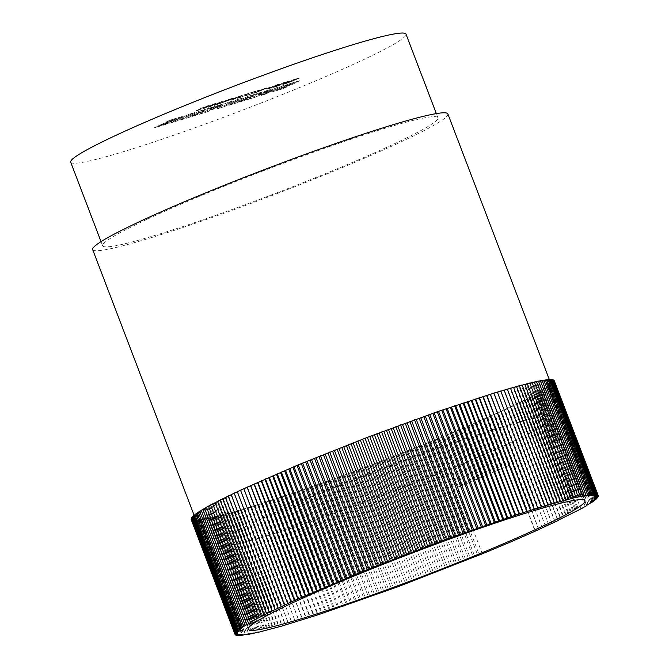 <?xml version="1.0" encoding="UTF-8"?>
<svg xmlns="http://www.w3.org/2000/svg" width="669" height="669" viewBox="0 0 669 669"><rect width="100%" height="100%" fill="white"/><g stroke="black" fill="none" stroke-linecap="round" stroke-linejoin="round"><path stroke-width="0.5" stroke-dasharray="3.35 2.51" d="M92.665 249.587A190.121 13.464 159.1 0 0 207.683 219.014A190.121 13.464 159.1 0 0 400.631 142.071A190.121 13.464 159.1 0 0 447.879 113.947M503.071 410.34A190.121 13.464 -20.9 0 1 310.123 487.291A190.121 13.464 -20.9 0 1 195.105 517.865A190.121 13.464 -20.9 0 1 242.362 489.741A190.121 13.464 -20.9 0 1 435.31 412.79A190.121 13.464 -20.9 0 1 550.328 382.216A190.121 13.464 -20.9 0 1 503.071 410.34M70.688 162.174A179.459 12.711 159.1 0 0 179.259 133.315A179.459 12.711 159.1 0 0 361.394 60.678A179.459 12.711 159.1 0 0 405.999 34.127M147.222 219.248A179.459 12.711 159.1 0 0 102.616 245.791A179.459 12.711 159.1 0 0 211.187 216.932A179.459 12.711 159.1 0 0 393.322 144.295A179.459 12.711 159.1 0 0 437.927 117.744A179.459 12.711 159.1 0 0 329.357 146.603A179.459 12.711 159.1 0 0 147.222 219.248M508.256 443.764A180.212 12.761 159.1 0 0 553.046 417.105A180.212 12.761 159.1 0 0 444.024 446.089A180.212 12.761 159.1 0 0 261.127 519.027A180.212 12.761 159.1 0 0 216.338 545.678A180.212 12.761 159.1 0 0 325.36 516.702A180.212 12.761 159.1 0 0 508.256 443.764M277.493 86.125L288.473 81.66C290.179 80.807 289.802 80.765 287.344 81.534L283.255 82.78L273.504 87.338L288.498 81.727C290.212 80.874 289.836 80.832 287.369 81.61L287.344 81.534M265.259 88.944L269.364 87.689M253.66 91.979L259.998 89.863L253.024 91.988L251.603 93.652L247.94 94.956C246.719 95.316 246.685 95.224 247.823 94.689L246.317 95.165C244.787 95.926 245.005 96.01 246.953 95.424L252.949 93.158C254.329 92.431 254.605 92.105 253.768 92.18L253.66 91.979M251.603 93.652L247.965 95.031C246.752 95.391 246.71 95.299 247.848 94.755L246.343 95.241C244.821 95.993 245.03 96.077 246.978 95.491L252.974 93.225C254.354 92.498 254.63 92.171 253.794 92.255L260.024 89.93L253.049 92.063L251.569 93.576M247.94 94.956C246.719 95.316 246.685 95.224 247.823 94.689L247.848 94.755C246.71 95.299 246.752 95.391 247.965 95.031L247.94 94.956M246.317 95.165C244.787 95.926 245.005 96.01 246.953 95.424L246.978 95.491C245.03 96.077 244.821 95.993 246.343 95.241L246.317 95.165M238.933 96.838L242.354 95.241L233.046 98.627L231.466 100.141L232.595 99.798L240.296 96.42M218.78 102.984L215.627 104.966L222.526 101.278L210.007 106.488L214.532 103.712L201.946 109.131L213.821 104.147L208.034 107.274L209.74 106.756L220.394 102.148L214.222 105.393M299.478 80.773L287.628 84.294L283.748 86.109L292.579 83.533L279.6 88.258L271.923 91.937L282.987 88.676L286.658 86.962L278.547 89.337L292.637 84.21L299.478 80.773M291.023 84.252L279.625 88.325L271.949 92.013L283.02 88.743L286.683 87.029L278.58 89.403L292.662 84.277L299.503 80.84L287.653 84.361L283.773 86.176L290.998 84.185M277.953 89.679L278.547 89.337L277.953 89.679M259.229 93.484L262.766 91.837L247.781 96.395L228.857 105.242L243.566 100.76L247.104 99.104L238.114 101.847L253.35 96.018L245.431 98.427L249.972 96.303L259.263 93.551L262.766 91.837M211.011 108.169L214.54 106.522L199.563 111.079L180.638 119.927L195.348 115.444L198.877 113.797L189.887 116.531L194.177 114.524L202.105 112.116L205.14 110.694L197.204 113.111L201.745 110.987L211.036 108.236L214.54 106.522M182.052 116.531L170.202 120.06L166.33 121.867L175.161 119.291L162.182 124.016L154.489 127.704L165.569 124.442L169.24 122.728L161.112 125.103L180.07 117.928C182.202 116.933 182.863 116.473 182.052 116.531L182.052 116.531M173.597 120.019L162.207 124.091L154.514 127.779L165.594 124.509L169.265 122.795L161.145 125.17L175.236 120.044L182.077 116.607L170.227 120.127L166.355 121.934L173.572 119.952M160.527 125.446L161.112 125.103L160.527 125.446M175.73 121.415L194.654 112.576L188.658 114.399L169.734 123.247L175.755 121.49L194.654 112.576M209.288 110.218L222.175 104.197L218.086 105.443L199.161 114.282L206.554 112.032L223.463 104.958L216.898 108.88L223.956 106.731L242.88 97.891L237.428 99.547L224.55 105.568L231.75 101.236L228.196 102.324L209.322 110.285L222.175 104.197M257.95 95.324L270.393 89.512L266.304 90.758L247.379 99.597L254.028 97.574L273.261 89.721L261.002 95.45L265.091 94.204L284.016 85.364L277.618 87.313L257.975 95.391L270.393 89.512M203.761 107.918L208.143 106.187C209.765 105.393 209.589 105.284 207.624 105.878L201.269 108.286C200.023 108.871 199.88 109.047 200.834 108.813L197.255 110.226C195.825 110.929 195.975 111.021 197.715 110.502L208.118 106.112C209.74 105.317 209.564 105.217 207.591 105.802L201.244 108.219C199.998 108.804 199.847 108.98 200.809 108.738L197.23 110.159C195.8 110.862 195.95 110.945 197.69 110.427L203.727 107.851M208.118 106.112C209.74 105.317 209.564 105.217 207.591 105.802L207.624 105.878C209.589 105.284 209.765 105.393 208.143 106.187L208.118 106.112M201.244 108.219C199.998 108.804 199.847 108.98 200.809 108.738L200.834 108.813C199.88 109.047 200.023 108.871 201.269 108.286L201.244 108.219M197.23 110.159C195.8 110.862 195.95 110.945 197.69 110.427L197.715 110.502C195.975 111.021 195.825 110.929 197.255 110.226L197.23 110.159M230.571 98.828L216.999 104.548L230.579 99.631C233.724 98.159 233.724 97.891 230.571 98.828C233.724 97.891 233.724 98.159 230.579 99.631L230.604 99.698C233.749 98.226 233.749 97.958 230.596 98.895L230.571 98.828M245.448 94.48L251.787 92.364L244.812 94.488L243.391 96.152L239.728 97.457C238.515 97.816 238.473 97.724 239.611 97.189L238.105 97.666C236.583 98.427 236.793 98.51 238.749 97.925L244.737 95.659C246.125 94.931 246.393 94.605 245.556 94.68L245.448 94.48M243.391 96.152L239.753 97.532C238.54 97.891 238.499 97.799 239.636 97.256L238.131 97.733C236.609 98.494 236.826 98.577 238.774 97.992L244.77 95.726C246.15 94.998 246.426 94.672 245.59 94.755L251.82 92.431L244.837 94.563L243.365 96.077M239.728 97.457C238.515 97.816 238.473 97.724 239.611 97.189L239.636 97.256C238.499 97.799 238.54 97.891 239.753 97.532L239.728 97.457M238.105 97.666C236.583 98.427 236.793 98.51 238.749 97.925L238.774 97.992C236.826 98.577 236.609 98.494 238.131 97.733L238.105 97.666M261.219 90.415L265.601 88.684C267.224 87.89 267.056 87.79 265.083 88.375L258.727 90.783C257.481 91.369 257.339 91.544 258.293 91.31L254.713 92.723C253.283 93.426 253.434 93.518 255.173 92.999L265.576 88.617C267.199 87.823 267.023 87.714 265.058 88.308L258.702 90.716C257.456 91.302 257.314 91.477 258.267 91.243L254.688 92.657C253.258 93.359 253.409 93.451 255.148 92.932L261.194 90.348M265.576 88.617C267.199 87.823 267.023 87.714 265.058 88.308L265.083 88.375C267.056 87.79 267.224 87.89 265.601 88.684L265.576 88.617M258.293 91.31C257.339 91.544 257.481 91.369 258.727 90.783L258.702 90.716C257.456 91.302 257.314 91.477 258.267 91.243L258.242 91.252M254.688 92.657C253.258 93.359 253.409 93.451 255.148 92.932L255.173 92.999C253.434 93.518 253.283 93.426 254.713 92.723L254.688 92.657M278.179 84.302L269.833 87.656C266.831 89.01 266.312 89.429 268.294 88.927L276.673 85.573C279.675 84.219 280.177 83.792 278.179 84.302L279.583 84.085L278.179 84.302M276.698 85.64C279.701 84.286 280.202 83.859 278.204 84.378L269.858 87.723C266.856 89.077 266.346 89.504 268.328 88.994L276.673 85.573M287.344 83.123L298.324 78.658C300.03 77.805 299.653 77.763 297.195 78.532L293.106 79.778L283.355 84.336L298.349 78.725C300.055 77.872 299.687 77.838 297.22 78.608L297.195 78.532M554.325 380.653L552.009 382.108L554.358 381.405L551.9 382.526L554.191 381.857L551.666 382.994L553.899 382.359L551.315 383.513L553.48 382.902L550.846 384.065L552.937 383.488L549.525 385.319L551.482 384.8L548.689 386.013L550.57 385.528L547.727 386.749L549.533 386.297L546.648 387.535L548.379 387.108L545.452 388.355L547.1 387.97L544.131 389.224L545.703 388.865L542.693 390.127L544.19 389.801L541.146 391.081L542.559 390.788L527.958 398.757L508.156 408.441L451.5 433.403L382.844 460.908L312.657 486.748L248.099 508.072L226.089 514.411L206.989 519.002L208.218 518.274L205.09 519.361L206.412 518.617L203.317 519.679L204.714 518.901L201.653 519.955L203.133 519.144L200.106 520.173L201.662 519.336L198.685 520.348L200.315 519.487L197.38 520.474L199.086 519.587L196.193 520.549L197.974 519.637L195.122 520.574L196.987 519.646L194.177 520.557L196.109 519.604L193.358 520.49L195.365 519.512L192.664 520.373L194.738 519.37L192.087 520.206L194.227 519.186L191.635 519.997L193.584 518.667L191.1 519.428M191.15 519.403L193.441 518.341L191.025 519.069M191.192 518.993L193.425 517.965L191.075 518.667M191.359 518.534L193.533 517.547L191.242 518.216M191.652 518.032L193.759 517.078L191.535 517.722M192.07 517.48L194.119 516.568L191.953 517.179M192.613 516.886L194.587 516.008L192.496 516.585M193.274 516.242L195.189 515.406L193.165 515.95M194.06 515.556L195.908 514.754L193.951 515.272M194.972 514.829L196.745 514.06L194.863 514.545M196.009 514.06L197.706 513.324L195.9 513.775M197.163 513.24L198.785 512.546L197.054 512.964M198.434 512.379L199.981 511.718L198.333 512.111M199.83 511.476L201.302 510.857L199.722 511.208M201.336 510.531L202.74 509.945L201.235 510.271M202.966 509.552L204.288 509L202.866 509.293M204.714 508.524L205.952 508.014L204.614 508.264M206.579 507.462L207.733 506.985L206.478 507.202M208.552 506.358L209.631 505.915L208.46 506.107M210.643 505.212L211.638 504.811L210.543 504.961M212.842 504.033L213.754 503.665L212.742 503.79M215.15 502.82L215.978 502.486L215.058 502.57M217.567 501.566L218.311 501.265L217.475 501.324M220.093 500.278L220.753 500.019L220.001 500.036M222.718 498.957L223.295 498.731L222.626 498.714M225.453 497.602L225.938 497.41L225.361 497.368M228.28 496.222L228.689 496.064L228.196 495.98M513.524 387.267L513.14 387.686L513.616 387.502M516.485 386.448L516.008 386.891L516.577 386.682M519.345 385.67L518.784 386.147L519.437 385.913M522.096 384.934L521.452 385.444L522.196 385.177M524.755 384.249L524.028 384.792L524.847 384.491M527.306 383.605L526.495 384.173L527.406 383.847M529.756 383.002L528.853 383.613L529.848 383.253M532.089 382.451L531.102 383.086L532.19 382.701M534.322 381.949L533.252 382.609L534.414 382.2M536.438 381.489L535.284 382.183L536.538 381.748M538.445 381.079L537.207 381.798L538.545 381.338M540.335 380.711L539.022 381.464L540.435 380.97M542.116 380.393L540.719 381.171L542.216 380.661M543.78 380.126L542.3 380.929L543.88 380.393M545.319 379.9L543.763 380.736L545.427 380.176M546.749 379.733L545.118 380.586L546.857 380.009M548.053 379.607L546.347 380.485L548.162 379.883M549.241 379.524L547.459 380.435L549.349 379.816M550.311 379.499L548.446 380.435L550.42 379.791M551.248 379.515L549.316 380.477L551.365 379.816M552.076 379.591L550.069 380.569L552.184 379.892M552.77 379.699L550.696 380.703L552.887 380.009M553.347 379.867L551.206 380.895L553.464 380.184M553.798 380.084L551.591 381.121L553.924 380.402M554.124 380.343L551.85 381.405L554.25 380.669M585.049 506.048L541.146 391.081M542.559 390.788L586.37 505.496M588.001 504.518L544.19 389.801M559.443 440.587A194.42 13.773 159.1 0 0 561.191 439.566L558.105 440.846L559.443 440.587A194.42 13.773 159.1 0 1 557.578 441.649L556.324 441.875L559.443 440.587L540.811 391.808M580.876 508.942L555.605 442.744A194.42 13.773 159.1 0 0 557.578 441.649L538.955 392.87M539.473 392.067L558.105 440.846M586.596 505.103L542.693 390.127M536.973 393.974L555.605 442.744L554.425 442.937L557.578 441.649M533.795 395.27L577.698 510.238M589.506 503.573L545.703 388.865M554.425 442.937L535.802 394.166M534.891 395.111L578.693 509.837M482.316 553.807L457.036 487.609A194.42 13.773 159.1 0 0 461.451 485.794A194.42 13.773 159.1 0 0 465.808 483.98A194.42 13.773 159.1 0 0 470.123 482.182A194.42 13.773 159.1 0 0 474.38 480.392A194.42 13.773 159.1 0 0 478.586 478.619A194.42 13.773 159.1 0 0 482.725 476.855A194.42 13.773 159.1 0 0 486.806 475.107A194.42 13.773 159.1 0 0 490.82 473.376A194.42 13.773 159.1 0 0 494.767 471.662A194.42 13.773 159.1 0 0 498.639 469.964A194.42 13.773 159.1 0 0 502.444 468.292A194.42 13.773 159.1 0 0 506.165 466.636A194.42 13.773 159.1 0 0 509.811 465.005L535.091 531.203M537.692 393.096L556.324 441.875M588.034 504.192L544.131 389.224M531.679 396.408L575.583 511.384M535.3 530.851L491.397 415.875M491.188 416.227L509.811 465.005L494.767 471.662L482.725 476.855L464.102 428.076M438.412 438.831L457.036 487.609L482.725 476.855M435.352 439.884L479.255 554.852M590.903 502.67L547.1 387.97M532.683 396.291L576.494 511.016M538.654 529.597L494.751 414.621M487.835 417.481L506.466 466.251M458.349 486.856L439.725 438.086M433.955 440.662L477.858 555.638M589.356 503.331L545.452 388.355M529.455 397.595L573.358 512.563M538.779 529.279L494.876 414.303M487.542 417.866L506.165 466.636M461.451 485.794L442.819 437.016M430.928 441.691L474.831 556.658M592.174 501.809L548.379 387.108M530.375 397.503L574.186 512.228M542.141 528.008L498.238 413.032M484.197 419.103L502.829 467.874M462.68 485.067L444.057 436.297M429.456 442.493L473.359 557.469M590.551 502.503L546.648 387.535M527.122 398.808L571.025 513.784M542.174 527.724L498.271 412.748M483.812 419.513L502.444 468.292M465.808 483.98L447.185 435.201M426.471 443.497L470.374 558.473M593.328 500.989L549.533 386.297M527.958 398.757L571.769 513.483M545.536 526.453L501.633 411.477M480.484 420.742L499.116 469.521M466.962 483.286L448.339 434.507M424.915 444.333L468.818 559.309M591.63 501.725L547.727 386.749M524.68 400.062L568.583 515.03M545.478 526.202L501.574 411.226M480.016 421.194L498.639 469.964M470.123 482.182L451.5 433.403M421.98 445.32L465.883 560.288M594.365 500.22L550.57 385.528M525.433 400.037L569.244 514.77M548.756 524.68L504.936 409.946M476.696 422.407L495.328 471.185M471.193 481.513L452.57 432.743M420.341 446.173L464.244 561.149M592.592 500.989L548.689 386.013M522.138 401.341L566.041 516.317M548.697 524.697L504.794 409.729M476.144 422.883L494.767 471.662M474.38 480.392L455.756 431.614M417.448 447.135L461.351 562.111M595.276 499.492L551.482 384.8M522.807 401.358L566.618 516.092M551.967 523.175L508.156 408.441M472.841 424.087L491.464 472.866M475.366 479.757L456.743 430.978M415.733 448.021L459.636 562.997M593.428 500.295L549.525 385.319M519.495 402.663L563.398 517.639M551.825 523.225L507.922 408.257M472.197 424.598L490.82 473.376M478.586 478.619L459.963 429.841M412.882 448.958L456.793 563.934M596.062 498.806L552.268 384.123M520.072 402.713L563.883 517.446M555.094 521.695L511.283 406.961M468.91 425.785L487.534 474.564M479.489 478.009L460.857 429.239M411.101 449.869L455.004 564.837M594.147 499.643L550.244 384.675M516.744 404.017L560.647 518.985M554.86 521.787L510.957 406.811M468.183 426.329L486.806 475.107M408.299 450.781L452.202 565.757M596.723 498.162L552.937 383.488M517.237 404.093L561.048 518.826M558.122 520.248L514.31 405.514M464.922 427.499L483.545 476.278M406.443 451.717L450.346 566.685M594.749 499.041L550.846 384.065M513.901 405.397L557.804 520.373M403.683 452.604L447.586 567.58M597.266 497.569L553.48 382.902M401.751 453.557L445.654 568.533M595.218 498.48L551.315 383.513M399.05 454.427L442.953 569.394M597.685 497.017L553.899 382.359M397.052 455.405L440.955 570.373M595.577 497.97L551.666 382.994M394.401 456.241L438.304 571.209M597.977 496.515L554.191 381.857M392.327 457.245L436.23 572.212M595.803 497.502L551.9 382.526M389.734 458.056L433.637 573.024M598.145 496.055L554.358 381.405M387.594 459.076L431.497 574.052M595.912 497.084L552.009 382.108M385.06 459.862L428.963 574.83M598.186 495.645L554.409 381.004M382.844 460.908L426.747 575.875M595.895 496.707L551.992 381.731M380.368 461.66L424.271 576.636M378.094 462.722L421.997 577.698M595.753 496.381L551.85 381.405M375.677 463.45L419.58 578.426M373.335 464.537L417.239 579.513M595.494 496.097L551.591 381.121M370.986 465.239L414.889 580.207M368.586 466.343L412.489 581.311M595.109 495.863L551.206 380.895M366.294 467.012L410.197 581.98M363.827 468.133L407.73 583.1M594.599 495.679L550.696 380.703M361.603 468.768L405.506 583.744M359.077 469.906L402.989 584.882M593.972 495.537L550.069 380.569M356.92 470.516L400.823 585.492M354.344 471.67L398.247 586.646M593.227 495.445L549.316 380.477M352.254 472.255L396.157 587.223M349.619 473.426L393.523 588.394M592.349 495.403L548.446 380.435M347.596 473.97L391.499 588.946M344.911 475.157L388.814 590.133M591.363 495.411L547.459 380.435M342.954 475.676L386.858 590.652M340.22 476.872L384.123 591.848M590.25 495.461L546.347 380.485M338.338 477.365L382.242 592.333M335.545 478.569L379.457 593.545M589.021 495.562L545.118 380.586M333.747 479.029L377.651 593.997M330.904 480.25L374.807 595.226M587.666 495.712L543.763 380.736M329.173 480.676L373.085 595.644M326.296 481.906L370.2 596.882M586.203 495.905L542.3 380.929M324.641 482.299L368.544 597.275M321.714 483.545L365.617 598.521M584.622 496.147L540.719 381.171M320.133 483.904L364.036 598.88M317.165 485.159L361.068 600.135M582.925 496.431L539.022 381.464M315.668 485.485L359.571 600.461M312.657 486.748L356.56 601.724M581.11 496.774L537.207 381.798M311.236 487.04L355.139 602.016M308.183 488.311L352.086 603.287M579.187 497.159L535.284 382.183M306.845 488.571L350.748 603.547M303.759 489.85L347.663 604.826M577.155 497.585L533.252 382.609M302.505 490.076L346.408 605.052M299.386 491.364L343.289 606.331M575.006 498.062L531.102 383.086M298.207 491.556L342.11 606.524M295.054 492.844L338.966 607.82M572.756 498.581L528.853 383.613M293.967 493.003L337.87 607.97M290.781 494.299L334.692 609.267M570.398 499.149L526.495 384.173M289.777 494.416L333.68 609.392M286.566 495.721L330.469 610.697M567.931 499.76L524.028 384.792M285.646 495.804L329.549 610.78M282.41 497.109L326.313 612.085M565.355 500.42L521.452 385.444M281.574 497.167L325.477 612.135M278.312 498.472L322.215 613.44M562.688 501.123L518.784 386.147M277.56 498.489L321.463 613.465M274.282 499.793L318.185 614.769M559.911 501.867L516.008 386.891M273.613 499.785L317.516 614.752M270.318 501.089L314.221 616.057M557.043 502.653L513.14 387.686M269.741 501.039L313.644 616.015M266.421 502.344L310.332 617.32M554.074 503.489L510.171 388.513M265.928 502.26L309.831 617.236M262.608 503.565L306.511 618.541M551.013 504.359L507.11 389.383M262.198 503.448L306.101 618.424M258.861 504.752L302.764 619.72M547.861 505.271L503.958 390.303M258.535 504.602L302.447 619.569M255.19 505.898L299.093 620.865M544.625 506.232L500.721 391.256M254.956 505.714L298.859 620.681M251.603 507.002L295.506 621.978M541.288 507.227L497.385 392.251M251.46 506.784L295.363 621.76M248.099 508.072L291.91 622.806M248.04 507.821L291.952 622.797M244.678 509.101L288.498 623.843M244.712 508.816L288.615 623.792M241.35 510.096L285.161 624.829M241.467 509.778L285.379 624.746M238.114 511.041L281.925 625.774M238.315 510.69L282.226 625.666M234.961 511.944L278.772 626.677M235.254 511.559L279.165 626.535M231.909 512.814L275.72 627.547M232.294 512.395L276.197 627.371M228.949 513.633L272.76 628.367M229.425 513.182L273.328 628.158M226.089 514.411L269.9 629.136M226.649 513.926L270.552 628.902M223.329 515.138L267.14 629.872M223.981 514.628L267.884 629.604M220.678 515.832L264.489 630.558M221.406 515.289L265.309 630.257M218.127 516.476L261.93 631.202M218.939 515.899L262.842 630.875M215.677 517.07L259.488 631.795M216.58 516.468L260.484 631.436M213.344 517.622L257.147 632.347M214.323 516.986L258.234 631.962M211.111 518.132L254.914 632.849M212.182 517.463L256.085 632.439M208.996 518.592L252.798 633.309M210.15 517.898L254.053 632.866M206.989 519.002L250.791 633.71M208.218 518.274L252.129 633.25M205.09 519.361L248.901 634.078M206.412 518.617L250.315 633.585M203.317 519.679L247.12 634.388M204.714 518.901L248.617 633.878M201.653 519.955L245.456 634.655M203.133 519.144L247.037 634.12M200.106 520.173L243.909 634.873M201.662 519.336L245.573 634.312M198.685 520.348L242.479 635.04M200.315 519.487L244.218 634.463M197.38 520.474L241.174 635.165M199.086 519.587L242.989 634.563M196.193 520.549L239.987 635.232M197.974 519.637L241.877 634.613M195.122 520.574L238.917 635.257M196.987 519.646L240.89 634.613M194.177 520.557L237.972 635.232M196.109 519.604L240.02 634.572M193.358 520.49L237.144 635.157M195.365 519.512L239.268 634.48M192.664 520.373L236.45 635.04M194.738 519.37L238.641 634.346M192.087 520.206L235.873 634.864M194.227 519.186L238.131 634.162M191.635 519.997L235.413 634.647M193.843 518.952L237.746 633.928M191.309 519.738L235.087 634.379M193.584 518.667L237.487 633.643M193.441 518.341L237.344 633.317M193.425 517.965L237.328 632.941M193.533 517.547L237.436 632.523M193.759 517.078L237.662 632.054M194.119 516.568L238.022 631.536M194.587 516.008L238.49 630.984M195.189 515.406L239.092 630.374M195.908 514.754L239.811 629.73M196.745 514.06L240.648 629.036M197.706 513.324L241.609 628.3M198.785 512.546L242.688 627.514M199.981 511.718L243.884 626.694M201.302 510.857L245.205 625.824M202.74 509.945L246.644 624.921M204.288 509L248.191 623.968M205.952 508.014L249.863 622.981M207.733 506.985L251.644 621.953M209.631 505.915L253.534 620.891M211.638 504.811L255.541 619.778M213.754 503.665L257.657 618.641M215.978 502.486L259.881 617.454M218.311 501.265L262.215 616.241M220.753 500.019L264.656 614.987M223.295 498.731L267.199 613.707M225.938 497.41L269.841 612.386M228.689 496.064L272.592 611.031M231.533 494.675L275.436 609.651M234.468 493.262L278.379 608.238M237.512 491.824L281.415 606.791M240.639 490.352L284.542 605.32M194.679 112.643L188.658 114.399M188.691 114.474L169.734 123.247M169.767 123.313L175.755 121.49M214.573 106.588L199.563 111.079M199.588 111.154L180.638 119.927M180.663 119.994L195.348 115.444M195.373 115.511L198.877 113.797M198.902 113.864L189.887 116.531M189.912 116.598L194.177 114.524M194.202 114.6L202.105 112.116M202.138 112.183L205.14 110.694M205.166 110.77L197.204 113.111M197.23 113.186L201.745 110.987M201.77 111.062L211.036 108.236M222.2 104.264L218.086 105.443M218.111 105.51L199.161 114.282M199.186 114.349L206.554 112.032M206.579 112.099L223.463 104.958M223.488 105.025L216.898 108.88M216.923 108.947L223.956 106.731M223.981 106.806L242.88 97.891M242.906 97.958L237.428 99.547M237.453 99.622L224.55 105.568M224.575 105.635L231.75 101.236M231.775 101.303L228.196 102.324M228.221 102.39L209.322 110.285M262.792 91.904L247.781 96.395M247.806 96.47L228.857 105.242M228.882 105.309L243.566 100.76M243.6 100.827L247.104 99.104M247.129 99.179L238.114 101.847M238.139 101.914L242.404 99.84M242.429 99.915L250.315 97.431M250.348 97.498L253.35 96.018M253.375 96.085L245.431 98.427M245.456 98.494L249.972 96.303M249.997 96.378L259.263 93.551M270.418 89.579L266.304 90.758M266.337 90.825L247.379 99.597M247.413 99.664L254.028 97.574M254.053 97.641L273.261 89.721M273.287 89.788L261.002 95.45M261.035 95.516L265.091 94.204M265.116 94.27L284.016 85.364M284.041 85.431L277.618 87.313M277.643 87.38L257.975 95.391M203.301 108.378L203.727 107.935L203.301 108.378M202.782 108.127L206.612 106.346C207.791 106.003 207.85 106.087 206.763 106.605L201.846 108.253L206.587 106.279C207.766 105.928 207.816 106.02 206.738 106.538L202.757 108.06M206.612 106.346C207.791 106.003 207.85 106.087 206.763 106.605L206.738 106.538C207.816 106.02 207.766 105.928 206.587 106.279L206.612 106.346M198.735 110.025L201.913 108.729L198.735 110.025M214.247 105.468L215.627 104.966M215.652 105.033L222.526 101.278M222.551 101.345L221.079 101.721M221.105 101.788L210.852 106.037M210.886 106.112L215.945 103.285M215.97 103.352L214.532 103.712M214.557 103.779L201.946 109.131M201.971 109.198L203.376 108.696M203.401 108.763L213.67 104.222M213.879 104.213L212.516 104.841M212.541 104.916L208.034 107.274M208.067 107.349L209.74 106.756M209.765 106.831L220.36 102.156M220.419 102.223L218.813 103.051M226.783 100.057L217.024 104.615L230.604 99.698C233.749 98.226 233.749 97.958 230.596 98.895L226.758 99.99M221.799 102.976L229.316 99.472C231.825 98.719 231.783 98.937 229.208 100.124L219.507 103.595L229.291 99.405C231.8 98.652 231.758 98.87 229.183 100.057L221.774 102.909M229.316 99.472C231.825 98.719 231.783 98.937 229.208 100.124L229.183 100.057C231.758 98.87 231.8 98.652 229.291 99.405L229.316 99.472M240.322 96.495L241.434 95.884M241.467 95.96L240.071 96.303M240.096 96.378L242.354 95.241M242.379 95.307L240.982 95.659M241.007 95.726L238.699 96.721M238.724 96.788L234.183 98.1M234.217 98.167L233.046 98.627M233.071 98.703L231.466 100.141M231.499 100.208L232.595 99.798M232.62 99.865L238.958 96.905M234.342 98.318L237.587 97.323L233.264 99.347L234.309 98.243L237.562 97.256L233.205 99.288L234.309 98.243M260.768 90.884L261.186 90.432L260.768 90.884M260.241 90.633L264.071 88.843C265.259 88.5 265.309 88.584 264.23 89.102L259.304 90.758L264.046 88.776C265.225 88.433 265.284 88.517 264.205 89.036L260.216 90.558M264.071 88.843C265.259 88.5 265.309 88.584 264.23 89.102L264.205 89.036C265.284 88.517 265.225 88.433 264.046 88.776L264.071 88.843M256.194 92.523L259.371 91.227L256.194 92.523M269.39 87.764L270.502 87.162M270.527 87.229L266.396 88.408M266.421 88.484L265.284 89.01M269.331 88.525L277.928 84.695L269.331 88.525M283.522 83.968L284.108 83.449L283.522 83.968M287.369 81.61L283.255 82.78M283.28 82.847L273.504 87.338M273.529 87.413L277.526 86.192M282.636 83.792L286.24 82.136C287.887 81.61 288.188 81.61 287.135 82.145L280.06 84.495L286.215 82.061C287.862 81.543 288.155 81.543 287.11 82.07L282.611 83.717M287.837 81.735L287.135 82.145L287.837 81.735M278.187 85.799L282.318 84.302L278.162 85.732M282.912 83.976L282.285 84.235L282.912 83.976M293.373 80.966L293.959 80.447L293.373 80.966M297.22 78.608L293.106 79.778M293.131 79.854L283.355 84.336M283.38 84.411L287.369 83.19M292.487 80.79L296.091 79.134C297.738 78.608 298.039 78.616 296.986 79.143L289.911 81.493L296.066 79.067C297.713 78.541 298.006 78.541 296.961 79.067L292.462 80.723M297.688 78.733L296.986 79.143L297.688 78.733M288.038 82.805L292.169 81.309L285.864 83.391L288.774 82.028L292.136 81.233L288.013 82.73M292.763 80.974L292.169 81.309L292.763 80.974M195.105 517.865L194.094 515.214M102.616 245.791L101.036 241.634M584.974 500.721L553.046 417.105M550.328 382.216L549.4 379.8M437.927 117.744L436.339 113.596M248.266 629.295L216.338 545.678"/><path stroke-width="1" d="M549.4 379.8L447.879 113.947A190.121 13.464 159.1 0 0 332.869 144.521A190.121 13.464 159.1 0 0 139.913 221.472A190.121 13.464 159.1 0 0 92.665 249.587L194.094 515.214M436.339 113.596L405.999 34.127A179.459 12.711 159.1 0 0 297.429 62.986A179.459 12.711 159.1 0 0 115.294 135.631A179.459 12.711 159.1 0 0 70.688 162.174L101.036 241.634M293.055 602.644A180.212 12.761 -20.9 0 1 475.952 529.706A180.212 12.761 -20.9 0 1 584.974 500.721A180.212 12.761 -20.9 0 1 540.184 527.381A180.212 12.761 -20.9 0 1 357.288 600.319A180.212 12.761 -20.9 0 1 248.266 629.295A180.212 12.761 -20.9 0 1 293.055 602.644M586.37 505.496L592.282 502.084L590.551 502.503L593.436 501.273L591.63 501.725L595.385 499.776L593.428 500.295L596.171 499.099L594.147 499.643L597.384 497.87L595.218 498.48L597.802 497.326L595.577 497.97L598.094 496.833L595.803 497.502L598.262 496.381L595.912 497.084L598.312 495.98L595.895 496.707L598.237 495.62L595.753 496.381L598.027 495.311L595.494 496.097L597.701 495.052L595.109 495.863L597.25 494.843L594.599 495.679L596.673 494.675L593.972 495.537L595.979 494.558L593.227 495.445L595.159 494.491L592.349 495.403L594.214 494.475L591.363 495.411L593.144 494.5L589.021 495.562L590.652 494.7L587.666 495.712L589.23 494.876L586.203 495.905L587.683 495.102L584.622 496.147L586.019 495.369L573.659 497.979L547.986 504.953L519.019 513.959L444.425 539.891L364.421 570.716L294.586 600.428L269.264 612.336L250.382 622.178L251.644 621.953L240.957 627.94L242.688 627.514L239.803 628.751L241.609 628.3L238.766 629.521L240.648 629.036L236.4 631.561L238.49 630.984L235.856 632.146L238.022 631.536L235.438 632.69L237.662 632.054L235.145 633.192L237.436 632.523L234.978 633.643L237.328 632.941L235.011 634.396L191.15 519.403M234.928 634.045L191.192 518.993M234.978 633.643L191.359 518.534M235.145 633.192L191.242 518.216L191.652 518.032M235.438 632.69L191.535 517.722L192.07 517.48M235.856 632.146L191.953 517.179L192.613 516.886M236.4 631.561L192.496 516.585L193.274 516.242M237.069 630.926L193.165 515.95L194.06 515.556M237.855 630.248L193.951 515.272L194.972 514.829M238.766 629.521L194.863 514.545L196.009 514.06M239.803 628.751L195.9 513.775L197.163 513.24M240.957 627.94L197.054 512.964L198.434 512.379M242.237 627.087L198.333 512.111L199.83 511.476M243.633 626.184L199.722 511.208L201.336 510.531M245.147 625.247L201.235 510.271L202.966 509.552M246.777 624.261L202.866 509.293L204.714 508.524M248.525 623.24L204.614 508.264L206.579 507.462M250.382 622.178L206.478 507.202L208.552 506.358M252.364 621.075L208.46 506.107L210.643 505.212M254.446 619.937L210.543 504.961L212.842 504.033M256.653 618.758L212.742 503.79L215.15 502.82M258.962 617.546L215.058 502.57L217.567 501.566M261.378 616.3L217.475 501.324L220.093 500.278M263.904 615.012L220.001 500.036L222.718 498.957M266.53 613.69L222.626 498.714L225.453 497.602M269.264 612.336L225.361 497.368L228.28 496.222M272.099 610.956L228.196 495.98L231.215 494.801M275.026 609.534L231.123 494.558L234.242 493.354M278.053 608.088L234.15 493.112L237.37 491.874M281.181 606.607L237.278 491.64L240.581 490.369M284.4 605.102L240.497 490.134L298.249 464.871L367.34 437.35L437.25 411.761L497.335 392.001L541.238 506.977M497.427 392.243L500.755 390.972L544.658 505.948M500.838 391.214L504.083 389.985L547.986 504.953M504.175 390.219L507.319 389.032L551.223 504.008M507.411 389.274L510.472 388.129L554.375 503.105M510.564 388.371L513.524 387.267L557.428 502.235M513.616 387.502L516.485 386.448L560.388 501.416M516.577 386.682L519.345 385.67L563.248 500.638M519.437 385.913L522.096 384.934L566.007 499.91M522.196 385.177L524.755 384.249L568.658 499.216M524.847 384.491L527.306 383.605L571.209 498.572M527.406 383.847L529.756 383.002L573.659 497.979M529.848 383.253L532.089 382.451L575.992 497.427M532.19 382.701L534.322 381.949L578.225 496.916M534.414 382.2L536.438 381.489L580.341 496.465M536.538 381.748L538.445 381.079L582.348 496.047M538.545 381.338L540.335 380.711L584.246 495.687M540.435 380.97L542.116 380.393L586.019 495.369M542.216 380.661L543.78 380.126L587.683 495.102M543.88 380.393L545.319 379.9L589.23 494.876M545.427 380.176L546.749 379.733L590.652 494.7M546.857 380.009L548.053 379.607L591.956 494.575M548.162 379.883L549.241 379.524L593.144 494.5M549.349 379.816L550.311 379.499L594.214 494.475M550.42 379.791L551.248 379.515L595.159 494.491M551.365 379.816L552.076 379.591L595.979 494.558M552.184 379.892L552.77 379.699L596.673 494.675M552.887 380.009L553.347 379.867L597.25 494.843M553.464 380.184L597.701 495.052M553.924 380.402L598.027 495.311M554.25 380.669L598.237 495.62M586.462 505.756A194.42 13.773 -20.9 0 1 580.876 508.942L558.122 520.248M235.011 634.396L237.487 633.643L235.538 634.973L238.131 634.162L235.99 635.182L238.641 634.346L236.567 635.349L239.268 634.48L237.261 635.466L240.02 634.572L238.089 635.533L240.89 634.613L239.025 635.55L241.877 634.613L240.096 635.525L242.989 634.563L241.283 635.441L248.617 633.878L247.221 634.655L250.315 633.585L248.993 634.337L252.129 633.25L250.892 633.969L254.053 632.866L252.899 633.56L258.234 631.962L257.247 632.598L282.017 626.017L318.185 614.769L398.247 586.646L482.316 553.807A194.42 13.773 159.1 0 0 535.091 531.203L558.214 520.49M537.876 508.264L493.973 393.288M537.734 508.047L493.831 393.071M534.38 509.335L490.469 394.367M534.146 509.151L490.243 394.183M530.793 510.447L486.89 395.479M530.475 510.296L486.572 395.329M527.139 511.601L483.235 396.625M526.729 511.484L482.826 396.508M523.409 512.789L479.506 397.812M522.915 512.705L479.004 397.729M519.596 514.009L475.692 399.033M519.019 513.959L475.115 398.992M515.724 515.264L471.821 400.296M515.055 515.255L471.152 400.279M511.777 516.56L467.874 401.584M511.024 516.577L467.121 401.609M507.763 517.881L463.86 402.914M506.926 517.94L463.023 402.964M503.69 519.244L459.787 404.268M502.77 519.328L458.867 404.36M499.559 520.633L455.656 405.657M498.547 520.75L454.644 405.782M495.369 522.046L451.466 407.078M494.274 522.205L450.371 407.229M491.13 523.501L447.226 408.525M489.951 523.685L446.047 408.717M486.831 524.973L442.928 410.005M485.577 525.198L441.674 410.222M482.491 526.478L438.588 411.502M481.153 526.737L437.25 411.761M478.101 528.008L434.198 413.032M476.679 528.301L432.776 413.325M473.669 529.564L429.766 414.596M472.172 529.89L428.269 414.914M469.203 531.144L425.3 416.177M467.623 531.504L423.72 416.528M464.696 532.75L420.793 417.774M463.04 533.143L419.137 418.167M460.155 534.372L416.252 419.404M458.432 534.799L414.529 419.823M455.589 536.02L411.686 421.052M453.783 536.479L409.88 421.503M450.998 537.692L407.095 422.716M449.116 538.177L405.213 423.201M446.382 539.373L402.47 424.397M444.425 539.891L400.522 424.915M441.741 541.079L397.838 426.103M439.717 541.622L395.814 426.655M437.083 542.793L393.18 427.826M434.992 543.379L391.089 428.403M432.417 544.533L388.513 429.557M430.251 545.143L386.348 430.167M427.734 546.28L383.83 431.304M425.509 546.916L381.606 431.948M423.042 548.036L379.139 433.069M420.751 548.714L376.848 433.738M418.351 549.809L374.448 434.842M416.001 550.512L372.089 435.536M413.659 551.599L369.756 436.623M411.243 552.326L367.34 437.35M408.968 553.388L365.065 438.412M406.493 554.141L362.581 439.173M404.277 555.186L360.374 440.219M401.743 555.972L357.84 440.996M399.602 556.993L355.699 442.025M397.01 557.804L353.107 442.836M394.936 558.807L351.033 443.84M392.285 559.644L348.382 444.676M390.286 560.63L346.383 445.654M387.585 561.492L343.682 446.516M385.653 562.445L341.75 447.477M382.894 563.331L338.991 448.364M381.037 564.268L337.134 449.292M378.236 565.18L334.333 450.212M376.446 566.091L332.543 451.115M373.603 567.028L329.692 452.052M371.889 567.914L327.986 452.938M368.995 568.876L325.092 453.9M367.356 569.729L323.453 454.761M364.421 570.716L320.518 455.74M362.866 571.552L318.962 456.576M359.88 572.555L315.977 457.579M358.408 573.358L314.497 458.39M355.381 574.387L311.478 459.411M353.985 575.164L310.082 460.197M350.924 576.218L307.021 461.242M349.611 576.962L305.708 461.995M346.517 578.033L302.614 463.057M345.279 578.76L301.376 463.784M342.152 579.847L298.249 464.871M340.998 580.541L297.095 465.565M337.837 581.645L293.934 466.669M336.766 582.306L292.863 467.338M333.58 583.435L289.677 468.459M332.593 584.07L288.69 469.094M329.374 585.208L285.471 470.24M328.479 585.818L284.568 470.842M325.234 586.972L281.331 471.996M324.415 587.549L280.512 472.573M321.153 588.72L277.25 473.744M320.426 589.264L276.523 474.288M317.139 590.451L273.236 475.475M316.496 590.961L272.592 475.985M313.192 592.165L269.289 477.189M312.64 592.642L268.737 477.674M309.321 593.855L265.417 478.887M308.852 594.306L264.949 479.33M305.516 595.535L261.612 480.559M305.139 595.954L261.228 480.978M301.794 597.191L257.891 482.215M301.502 597.568L257.59 482.6M298.148 598.822L254.245 483.846M297.939 599.173L254.036 484.197M294.586 600.428L250.674 485.451M294.46 600.745L250.557 485.778M291.099 602.016L247.196 487.04M291.065 602.301L247.162 487.325M287.703 603.572L243.8 488.596M287.762 603.823L243.859 488.855"/></g></svg>
